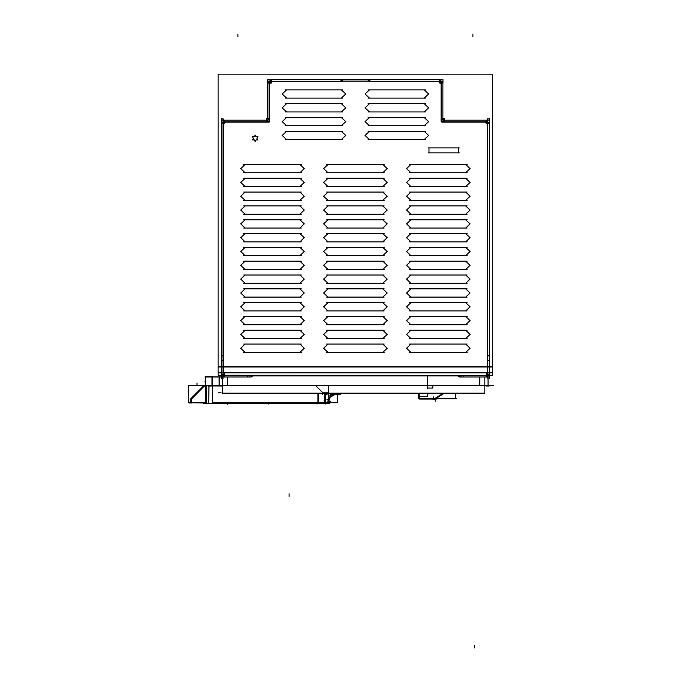 <?xml version="1.0" encoding="UTF-8"?>
<svg xmlns="http://www.w3.org/2000/svg" width="682" height="682" viewBox="0 0 682 682"><rect width="100%" height="100%" fill="white"/><g stroke="black" fill="none" stroke-linecap="round" stroke-linejoin="round"><path stroke-width="1.02" d="M208.965 385.952L209.655 385.279L208.965 385.876L208.649 402.747L208.965 385.952M443.3 393.216L434.281 398.851L434.587 399.345L444.4 393.216M205.342 376.984L205.376 403.258L205.342 402.781L188.377 402.747L188.377 385.509L205.342 385.509M218.163 375.322L221.769 375.322L218.163 375.322L218.163 74.15L492.643 74.15L492.643 372.781L218.163 372.781M492.643 375.322L489.037 375.322L492.643 375.322L492.643 372.781M488.056 376.984L488.056 385.441L484.817 385.441M488.056 376.822L487.263 376.822M294.215 375.322L279.015 375.322M437.929 375.322L422.738 375.322M418.578 375.322L403.394 375.322M219.161 385.279L212.008 385.441L212.008 376.822L219.263 376.822M222.4 376.822L219.152 376.822L219.152 385.441L219.084 376.822M435.304 398.791L434.587 399.345M418.927 398.791L419.762 399.089M323.873 393.565L322.816 393.216M328.426 393.565L329.056 393.216L328.571 393.216M219.152 385.441L222.4 385.441M202.315 385.509L204.839 385.279M205.342 402.96L189.519 402.747M192.026 402.96L189.519 402.951M206.467 385.62L206.467 403.429L208.914 403.429M206.782 385.986L206.782 385.279L212.008 385.279M327.633 403.233L327.19 403.429M203.978 402.96L202.707 402.96L203.978 402.96M328.025 352.381L323.618 348.246L328.025 344.103M382.781 344.103L387.188 348.246L382.781 352.381M328.025 338.562L323.618 334.427L328.025 330.284M382.781 330.284L387.188 334.427L382.781 338.562M328.025 324.743L323.618 320.608L328.025 316.465M382.781 316.465L387.188 320.608L382.781 324.743M328.025 310.924L323.618 306.789L328.025 302.646M382.781 302.646L387.188 306.789L382.781 310.924M328.025 297.105L323.618 292.97L328.025 288.836M382.781 288.836L387.188 292.97L382.781 297.105M328.025 283.286L323.618 279.151L328.025 275.017M382.781 275.017L387.188 279.151L382.781 283.286M245.119 283.286L240.712 279.151L245.119 275.017M299.867 275.017L304.274 279.151L299.867 283.286M245.119 297.105L240.712 292.97L245.119 288.836M299.867 288.836L304.274 292.97L299.867 297.105M245.119 310.924L240.712 306.789L245.119 302.646M299.867 302.646L304.274 306.789L299.867 310.924M245.119 324.743L240.712 320.608L245.119 316.465M299.867 316.465L304.274 320.608L299.867 324.743M245.119 338.562L240.712 334.427L245.119 330.284M299.867 330.284L304.274 334.427L299.867 338.562M245.119 352.381L240.712 348.246L245.119 344.103M299.867 344.103L304.274 348.246L299.867 352.381M410.939 352.381L406.532 348.246L410.939 344.103M465.687 344.103L470.094 348.246L465.687 352.381M410.939 338.562L406.532 334.427L410.939 330.284M465.687 330.284L470.094 334.427L465.687 338.562M410.939 324.743L406.532 320.608L410.939 316.465M465.687 316.465L470.094 320.608L465.687 324.743M410.939 310.924L406.532 306.789L410.939 302.646M465.687 302.646L470.094 306.789L465.687 310.924M410.939 297.105L406.532 292.97L410.939 288.836M465.687 288.836L470.094 292.97L465.687 297.105M410.939 283.286L406.532 279.151L410.939 275.017M465.687 275.017L470.094 279.151L465.687 283.286M410.939 269.467L406.532 265.332L410.939 261.197M465.687 261.197L470.094 265.332L465.687 269.467M328.025 269.467L323.618 265.332L328.025 261.197M382.781 261.197L387.188 265.332L382.781 269.467M245.119 269.467L240.712 265.332L245.119 261.197M299.867 261.197L304.274 265.332L299.867 269.467M410.939 255.648L406.532 251.513L410.939 247.378M465.687 247.378L470.094 251.513L465.687 255.648M328.025 255.648L323.618 251.513L328.025 247.378M382.781 247.378L387.188 251.513L382.781 255.648M245.119 255.648L240.712 251.513L245.119 247.378M299.867 247.378L304.274 251.513L299.867 255.648M410.939 241.837L406.532 237.694L410.939 233.559M465.687 233.559L470.094 237.694L465.687 241.837M328.025 241.837L323.618 237.694L328.025 233.559M382.781 233.559L387.188 237.694L382.781 241.837M245.119 241.837L240.712 237.694L245.119 233.559M299.867 233.559L304.274 237.694L299.867 241.837M410.939 228.018L406.532 223.875L410.939 219.74M465.687 219.74L470.094 223.875L465.687 228.018M328.025 228.018L323.618 223.875L328.025 219.74M382.781 219.74L387.188 223.875L382.781 228.018M245.119 228.018L240.712 223.875L245.119 219.74M299.867 219.74L304.274 223.875L299.867 228.018M410.939 214.199L406.532 210.056L410.939 205.921M465.687 205.921L470.094 210.056L465.687 214.199M328.025 214.199L323.618 210.056L328.025 205.921M382.781 205.921L387.188 210.056L382.781 214.199M245.119 214.199L240.712 210.056L245.119 205.921M299.867 205.921L304.274 210.056L299.867 214.199M410.939 200.38L406.532 196.245L410.939 192.102M465.687 192.102L470.094 196.245L465.687 200.38M328.025 200.38L323.618 196.245L328.025 192.102M382.781 192.102L387.188 196.245L382.781 200.38M245.119 200.38L240.712 196.245L245.119 192.102M299.867 192.102L304.274 196.245L299.867 200.38M410.939 186.561L406.532 182.426L410.939 178.283M465.687 178.283L470.094 182.426L465.687 186.561M328.025 186.561L323.618 182.426L328.025 178.283M382.781 178.283L387.188 182.426L382.781 186.561M245.119 186.561L240.712 182.426L245.119 178.283M299.867 178.283L304.274 182.426L299.867 186.561M410.939 172.742L406.532 168.607L410.939 164.464M465.687 164.464L470.094 168.607L465.687 172.742M328.025 172.742L323.618 168.607L328.025 164.464M382.781 164.464L387.188 168.607L382.781 172.742M245.119 172.742L240.712 168.607L245.119 164.464M299.867 164.464L304.274 168.607L299.867 172.742M369.482 98.123L365.075 93.988L369.482 89.854M424.238 89.854L428.637 93.988L424.238 98.123M286.576 98.123L282.169 93.988L286.576 89.854M341.324 89.854L345.731 93.988L341.324 98.123M369.482 111.942L365.075 107.807L369.482 103.664M424.238 103.664L428.637 107.807L424.238 111.942M286.576 111.942L282.169 107.807L286.576 103.664M341.324 103.664L345.731 107.807L341.324 111.942M369.482 125.761L365.075 121.626L369.482 117.483M424.238 117.483L428.637 121.626L424.238 125.761M286.576 125.761L282.169 121.626L286.576 117.483M341.324 117.483L345.731 121.626L341.324 125.761M286.576 139.58L282.169 135.445L286.576 131.302M341.324 131.302L345.731 135.445L341.324 139.58M424.238 131.302L428.637 135.445L424.238 139.58M369.482 139.58L365.075 135.445L369.482 131.302M419.797 399.089L419.242 398.51M221.369 373.668L222.298 375.978L221.369 373.668M222.375 376.046L224.105 376.933L222.375 376.046M325.365 403.429L318.503 403.088L324.99 403.088M205.342 385.279L204.805 385.279L205.342 385.279L205.342 382.636L205.342 385.279M224.685 376.984L224.685 375.322L224.685 376.984M433.479 385.279L432.789 385.995M486.121 376.984L486.121 375.322L486.121 376.984M487.749 374L486.471 375.288L487.749 374M223.057 374L223.244 374.495L223.057 374M223.253 374.503L224.335 375.288L223.253 374.503M487.366 124.252L485.294 122.172L487.366 124.252M271.803 81.55L269.731 83.622L271.803 81.55M225.512 122.172L223.44 124.252L225.512 122.172M441.075 83.622L439.003 81.55L441.075 83.622M221.369 355.825L223.023 355.825L221.369 355.825M489.437 355.825L487.783 355.825L489.437 355.825M489.437 373.668L488.508 375.978L489.437 373.668M488.431 376.046L486.701 376.933L488.431 376.046M323.907 393.565L323.421 393.361L323.907 393.565M206.467 402.747L205.512 402.738L205.512 376.984L205.512 402.738L206.467 402.747M325.058 402.755L325.348 393.565L325.058 402.755M328.596 400.82L328.596 393.548L328.596 400.53L327.309 402.755L325.416 402.755L327.309 402.755L328.596 400.53L329.056 400.82M419.242 393.65L419.242 398.638M427.256 375.62L427.256 388.842M204.123 385.279L493.623 385.279M313.277 375.484L330.514 375.484L313.277 375.535M328.843 402.9L328.843 401.195M204.95 376.984L225.069 376.984M221.369 373.565L224.787 376.984M222.4 376.635L221.343 376.822M203.603 403.429L329.577 403.429M337.556 394.281L337.556 402.747L328.843 402.747M337.181 393.216L329.15 397.853M335.749 393.565L336.61 393.565M340.352 393.216L340.352 394.281L330.514 394.281M330.514 393.685L331.154 393.761M331.989 393.923L331.29 393.923M332.117 393.761L332.816 393.761M333.643 393.923L332.944 393.923M333.771 393.761L334.47 393.761M335.305 393.923L334.606 393.923M335.433 393.761L335.817 393.565M286.363 375.509L264.71 375.509L286.218 375.535M249.058 375.876L461.748 375.876M253.175 375.833L250.891 376.984M235.827 376.984L251.232 376.984M247.626 375.296L247.626 377.018M224.225 375.296L224.225 377.018M224.455 376.984L236.356 376.984M484.817 377.018L484.817 393.216L222.4 393.216L222.4 376.123M484.817 375.535L224.71 375.535M474.45 376.984L486.351 376.984M486.581 375.296L486.581 377.018L462.728 377.018M459.574 376.984L474.979 376.984M463.189 375.296L463.189 377.018M457.631 375.833L459.924 376.984M474.587 375.322L236.219 375.322M218.163 366.771L492.643 366.771M469.685 375.322L486.445 375.322M486.07 375.322L487.783 373.617M453.556 375.322L462.728 375.407M223.023 373.617L224.736 375.322L224.531 377.018M257.25 375.322L248.078 375.407M224.267 372.781L224.267 375.381M487.366 366.925L487.366 372.79M486.539 372.781L486.539 375.381M487.366 371.895L487.366 119.393M485.226 122.18L487.366 124.312M438.935 81.55L441.075 83.69M367.828 81.55L440.402 81.55M369.218 81.584L369.218 79.862M369.772 79.896L341.034 79.896M341.588 79.862L341.588 81.584M270.404 81.55L342.978 81.55M269.731 83.69L271.871 81.55M269.731 82.897L269.731 120.833M267.591 122.172L269.731 120.041M224.668 122.172L268.503 122.172M223.44 124.312L225.58 122.18M223.44 371.895L223.44 119.393M223.44 366.925L223.44 372.79M486.138 122.172L442.303 122.172M441.075 120.041L443.215 122.172M441.075 82.897L441.075 120.833M384.145 352.389L326.661 352.389M326.661 344.095L384.145 344.095M384.145 338.57L326.661 338.57M326.661 330.276L384.145 330.276M384.145 324.751L326.661 324.751M326.661 316.457L384.145 316.457M384.145 310.932L326.661 310.932M326.661 302.646L384.145 302.646M384.145 297.113L326.661 297.113M326.661 288.827L384.145 288.827M384.145 283.294L326.661 283.294M326.661 275.008L384.145 275.008M301.239 283.294L243.755 283.294M243.755 275.008L301.239 275.008M301.239 297.113L243.755 297.113M243.755 288.827L301.239 288.827M301.239 310.932L243.755 310.932M243.755 302.646L301.239 302.646M301.239 324.751L243.755 324.751M243.755 316.457L301.239 316.457M301.239 338.57L243.755 338.57M243.755 330.276L301.239 330.276M301.239 352.389L243.755 352.389M243.755 344.095L301.239 344.095M467.051 352.389L409.575 352.389M409.575 344.095L467.051 344.095M467.051 338.57L409.575 338.57M409.575 330.276L467.051 330.276M467.051 324.751L409.575 324.751M409.575 316.457L467.051 316.457M467.051 310.932L409.575 310.932M409.575 302.646L467.051 302.646M467.051 297.113L409.575 297.113M409.575 288.827L467.051 288.827M467.051 283.294L409.575 283.294M409.575 275.008L467.051 275.008M467.051 269.475L409.575 269.475M409.575 261.189L467.051 261.189M384.145 269.475L326.661 269.475M326.661 261.189L384.145 261.189M301.239 269.475L243.755 269.475M243.755 261.189L301.239 261.189M467.051 255.656L409.575 255.656M409.575 247.37L467.051 247.37M384.145 255.656L326.661 255.656M326.661 247.37L384.145 247.37M301.239 255.656L243.755 255.656M243.755 247.37L301.239 247.37M467.051 241.846L409.575 241.846M409.575 233.551L467.051 233.551M326.661 233.551L384.145 233.551M384.145 241.846L326.661 241.846M301.239 241.846L243.755 241.846M243.755 233.551L301.239 233.551M467.051 228.027L409.575 228.027M409.575 219.732L467.051 219.732M326.661 219.732L384.145 219.732M384.145 228.027L326.661 228.027M301.239 228.027L243.755 228.027M243.755 219.732L301.239 219.732M467.051 214.208L409.575 214.208M409.575 205.913L467.051 205.913M326.661 205.913L384.145 205.913M384.145 214.208L326.661 214.208M301.239 214.208L243.755 214.208M243.755 205.913L301.239 205.913M467.051 200.389L409.575 200.389M409.575 192.094L467.051 192.094M326.661 192.094L384.145 192.094M384.145 200.389L326.661 200.389M301.239 200.389L243.755 200.389M243.755 192.094L301.239 192.094M467.051 186.57L409.575 186.57M409.575 178.275L467.051 178.275M384.145 186.57L326.661 186.57M326.661 178.275L384.145 178.275M301.239 186.57L243.755 186.57M243.755 178.275L301.239 178.275M467.051 172.751L409.575 172.751M409.575 164.456L467.051 164.456M384.145 172.751L326.661 172.751M326.661 164.456L384.145 164.456M301.239 172.751L243.755 172.751M243.755 164.456L301.239 164.456M368.118 89.845L425.602 89.845M425.602 98.131L368.118 98.131M342.688 98.131L285.204 98.131M285.204 89.845L342.688 89.845M368.118 103.655L425.602 103.655M425.602 111.95L368.118 111.95M342.688 111.95L285.204 111.95M285.204 103.655L342.688 103.655M368.118 117.475L425.602 117.475M425.602 125.769L368.118 125.769M342.688 125.769L285.204 125.769M285.204 117.475L342.688 117.475M342.688 139.588L285.204 139.588M285.204 131.294L342.688 131.294M425.602 139.588L368.118 139.588M368.118 131.294L425.602 131.294M459.276 152.853L428.381 152.853M428.969 152.956L428.969 147.781M428.381 147.875L459.276 147.875M458.679 147.781L458.679 152.956M255.145 141.481L256.1 139.836M254.233 139.836L255.187 141.481M252.391 139.87L254.292 139.87M253.363 138.258L252.408 139.895M252.408 136.673L253.363 138.318M254.292 136.707L252.391 136.707M255.187 135.096L254.233 136.741M256.1 136.741L255.145 135.096M257.941 136.707L256.04 136.707M256.969 138.318L257.924 136.673M257.924 139.895L256.969 138.258M256.04 139.87L257.941 139.87M224.361 375.322L241.121 375.322M223.057 373.642L224.71 375.296L486.096 375.322L486.275 377.018M221.335 373.617L224.225 376.984M223.057 355.467L221.335 355.467M221.369 118.557L221.369 378.672M223.023 118.557L223.023 378.672M223.057 118.915L221.335 118.915L221.335 360.463L223.057 360.463L223.057 118.915M224.753 123.621L221.3 123.621L221.3 120.177L224.753 120.177L224.753 123.621M224.787 120.245L221.369 123.664M267.105 121.899L223.849 121.899M267.105 120.245L223.849 120.245M267.932 118.532L266.227 120.237M267.932 82.215L267.932 119.299M269.629 82.215L267.898 82.215L267.898 119.299L269.629 119.299L269.629 82.215M271.317 82.999L267.864 82.999L267.864 79.547L271.317 79.547L271.317 82.999M271.351 79.615L267.932 83.034M269.595 82.215L269.595 119.299M271.3 81.277L269.595 82.982M442.925 81.277L267.881 81.277M442.925 79.615L267.881 79.615M442.874 83.034L439.455 79.615M442.874 119.299L442.874 82.215M441.177 119.299L442.908 119.299L442.908 82.215L441.177 82.215L441.177 119.299M441.152 118.515L444.596 118.515L444.596 121.967L441.152 121.967L441.152 118.515M444.587 120.237L442.874 118.532M441.211 119.299L441.211 82.215M444.638 121.899L441.22 118.48M486.957 121.899L443.701 121.899M486.957 120.245L443.701 120.245M489.437 123.664L486.019 120.245M487.783 123.613L486.07 121.899M486.061 123.621L486.061 120.177L489.506 120.177L489.506 123.621L486.061 123.621M487.749 360.463L489.471 360.463L489.471 118.915L487.749 118.915L487.749 360.463M487.749 355.467L489.471 355.467M489.437 378.672L489.437 118.557M487.783 378.672L487.783 118.557M486.019 376.984L489.437 373.565M486.607 376.984L488.099 376.984M487.749 373.642L486.096 375.296M489.48 373.617L486.581 376.984M486.957 121.933L486.957 120.211L443.701 120.211L443.701 121.933L486.957 121.933M441.211 82.982L439.506 81.277M439.489 82.999L439.489 79.547L442.942 79.547L442.942 82.999L439.489 82.999M440.947 81.311L440.947 79.581L368.519 79.581L368.519 81.311L440.947 81.311M369.917 81.311L369.917 79.581M340.898 81.311L340.898 79.581M342.287 81.311L342.287 79.581L269.859 79.581L269.859 81.311L342.287 81.311M269.595 118.48L266.176 121.899M266.21 121.967L266.21 118.515L269.663 118.515L269.663 121.967L266.21 121.967M267.105 121.933L267.105 120.211L223.849 120.211L223.849 121.933L267.105 121.933M224.736 121.899L223.023 123.613M419.49 399.089L435.295 399.089M455.67 393.216L455.67 398.791L418.526 398.791L418.526 393.216M427.154 388.041L432.55 388.041M432.2 388.041L432.789 387.453M432.789 385.935L432.789 387.521M427.418 396.421L419.08 396.421M427.256 393.216L427.256 396.574M419.08 393.216L419.08 396.574L427.418 396.574L427.418 393.216M419.277 393.216L419.242 393.838M315.553 385.5L315.016 385.279M323.575 393.523L315.374 385.321M323.814 393.565L328.494 393.565M323.396 393.344L323.941 393.565M205.376 376.473L212.409 376.473L212.409 403.258L205.376 403.258M205.529 403.258L205.529 376.473M205.342 381.281L204.907 381.707L205.342 382.142M190.841 398.663L204.003 385.509M192.094 402.747L190.687 401.536M205.342 376.473L205.342 403.258M191.122 398.39L190.687 399.422M190.687 399.345L190.687 401.621M318.289 402.721L212.409 402.721M317.94 403.088L317.863 393.216L317.906 403.429L318.903 403.429L318.485 403.088M325.382 393.565L325.45 403.088L324.905 403.088L324.862 393.565L324.93 402.755L212.409 402.747L318.426 402.755L318.375 393.216L318.451 403.088L317.906 403.088M222.4 385.986L212.409 385.952M325.033 393.565L325.152 403.088L212.409 403.088M325.126 403.088L325.57 403.429M328.664 393.531L328.664 403.088L325.229 403.088L325.229 393.565M329.099 400.752L328.664 401.51M328.562 400.82L329.15 400.556M330.514 393.216L330.514 395.892L329.15 395.892M329.15 397.222L334.24 394.281M204.523 385.833L205.342 385.833L204.216 386.08L191.489 398.817L191.241 401.587L192.068 402.423L205.342 402.423L189.519 402.423M479.77 377.018L479.77 385.441M328.46 392.875L328.46 385.279L328.46 392.875L322.927 392.875L328.46 392.875M227.447 377.018L227.447 385.441M459.873 376.984L457.656 375.876M223.44 367.035L487.366 367.035L223.44 367.035M221.369 123.561L223.023 123.561M224.685 120.245L224.685 121.899M267.932 82.931L269.595 82.931M271.248 79.615L271.248 81.277M442.874 118.583L441.211 118.583M444.528 120.245L444.528 121.899M489.437 123.561L487.783 123.561M486.121 120.245L486.121 121.899M442.874 82.931L441.211 82.931M439.558 79.615L439.558 81.277M267.932 118.583L269.595 118.583M266.278 120.245L266.278 121.899M443.36 393.216L434.835 398.544L419.242 398.544L434.835 398.544L443.36 393.216L434.298 398.876M212.273 385.279L212.273 376.984L212.273 385.279M328.596 393.548L328.596 400.53L329.15 400.522M208.641 385.969L211.403 385.969L208.641 385.969M208.129 385.969L210.09 385.969M225.077 403.983L225.034 403.429M204.694 385.969L205.342 385.969M218.163 367.035L492.643 367.035M237.95 34.1L237.95 36.862L237.95 34.1M472.856 34.1L472.856 36.862L472.856 34.1M474.544 647.9L474.544 645.138M197.047 385.509L197.047 383.327M456.573 398.544L455.67 398.544L456.573 398.544M435.687 398.791L435.687 401.306L435.687 398.791M436.659 399.089L436.258 398.791L436.659 399.089M489.028 385.969L486.266 385.969M433.479 399.669L433.479 396.907M433.027 399.669L433.948 399.089M328.46 393.028L328.46 385.125M489.147 385.969L486.385 385.969M327.769 393.565L326.507 394.827L327.769 393.565M323.217 393.565L322.526 394.256M218.385 392.875L221.147 392.875M322.816 392.875L328.571 392.875M197.047 385.824L197.047 383.062M227.515 404.281L226.663 403.429M204.472 385.824L191.233 399.064M191.241 399.354L191.241 401.63M317.94 404L317.94 403.429L318.912 403.429M243.159 402.738L245.119 402.738M325.425 403.974L325.425 403.429L325.425 403.974M289.074 496.513L289.074 493.751M217.609 402.738L215.606 402.738M329.687 398.638L329.15 399.567M324.922 402.056L324.018 400.803M324.93 403.088L324.862 393.565L324.93 402.755L318.426 402.755L318.358 393.216M327.283 402.798L328.622 400.487M328.562 400.505L326.9 399.575M329.108 400.811L330.293 401.493M316.968 403.983L316.925 403.429M268.469 403.983L268.418 403.429M205.342 385.833L204.216 386.08L191.241 399.396L191.241 401.587L192.068 402.423L205.342 402.423M322.816 393.565L328.571 393.565"/></g></svg>
